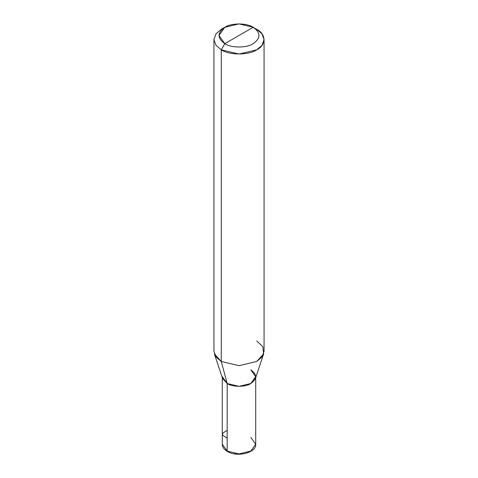 <?xml version="1.0" encoding="UTF-8"?>
<svg xmlns="http://www.w3.org/2000/svg" width="478" height="478" viewBox="0 0 478 478"><rect width="100%" height="100%" fill="white"/><g stroke="black" fill="none" stroke-linecap="round" stroke-linejoin="round"><path stroke-width="0.72" d="M255.718 377.614L255.718 444.247L250.819 451.071L239 453.903L227.181 451.071L239 453.903L250.819 451.071L255.718 444.247L250.819 437.424M227.773 451.417L227.181 451.071L227.181 383.511L239 386.344L250.819 383.511L255.718 376.688L250.819 369.864C257.194 374.417 257.194 378.964 250.819 383.511C245.501 387.198 232.499 387.198 227.181 383.511L222.282 376.688M227.181 451.071L222.282 444.247L227.181 451.071L227.181 383.511C232.499 387.198 245.501 387.198 250.819 383.511C257.194 378.964 257.194 374.417 250.819 369.864M239 35.48L224.815 43.671C217.167 38.21 217.167 32.749 224.815 27.294C231.203 22.872 246.797 22.872 253.185 27.294L224.815 43.671L221.272 49.814L239 54.05L256.728 49.814L262.01 45.326L264.071 39.572L262.01 33.824L256.728 29.337L253.185 27.294C260.833 32.749 260.833 38.21 253.185 43.671C246.797 48.087 231.203 48.087 224.815 43.671C231.203 48.087 246.797 48.087 253.185 43.671C260.833 38.21 260.833 32.749 253.185 27.294L239 35.48M263.617 353.965L255.413 378.516L250.819 383.511L239 386.344L227.181 383.511L221.272 361.458L239 365.7L256.728 361.458L263.617 353.965L262.834 346.723L256.728 340.987M264.071 39.572L264.071 351.222L262.01 356.97L256.728 361.458L239 365.7L221.272 361.458L221.272 49.814C229.249 55.334 248.751 55.334 256.728 49.814C266.294 45.207 266.294 33.944 256.728 29.337L253.185 27.294L239 23.9L224.815 27.294L218.942 35.48L224.815 43.671L221.272 49.814L215.99 45.326L213.929 39.572L215.99 33.824L221.272 29.337L215.99 33.824L213.929 39.578L215.99 45.326L221.272 49.814L221.272 361.458L214.383 353.965L222.587 378.516L227.181 383.511L221.272 361.458L215.99 356.97L213.929 351.222L213.929 39.572M227.181 438.105L223.22 435.619L222.288 434.281L223.256 432.781L227.181 430.32M234.961 453.616L234.919 453.957L235.487 453.682M255.718 444.247C256.728 452.588 237.13 457.721 227.355 451.459C224.015 449.445 222.324 447.044 222.282 444.247L222.282 377.614M253.185 27.294L256.728 29.337M224.815 27.294L221.272 29.337"/></g></svg>

